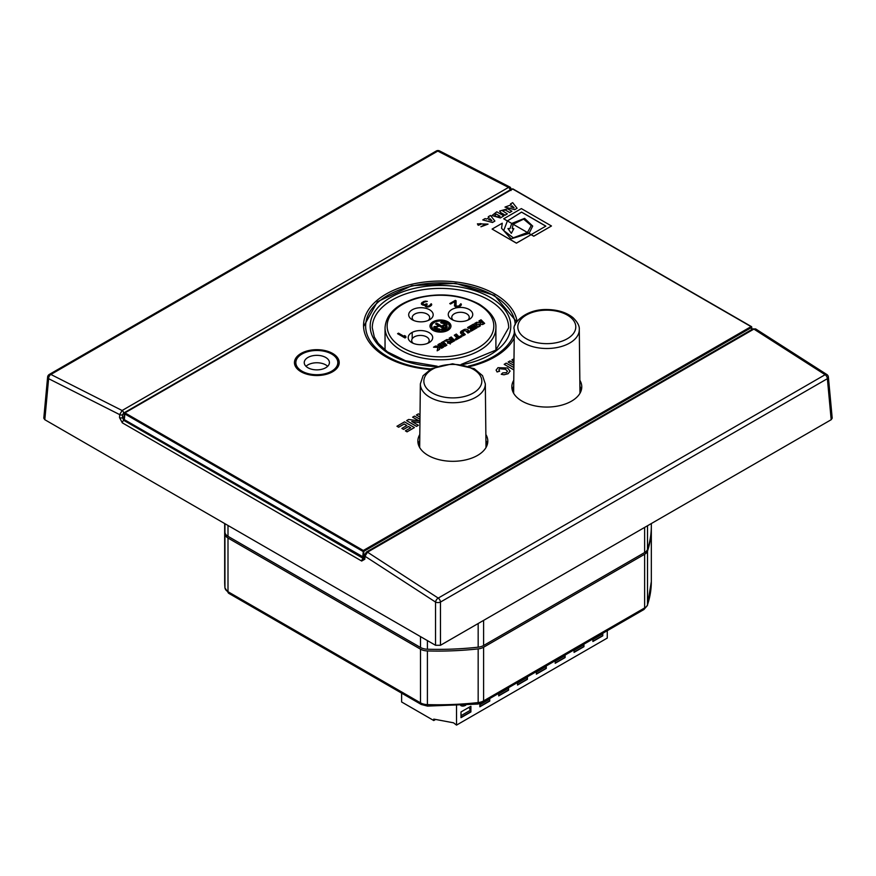 <?xml version="1.0" encoding="UTF-8"?>
<svg xmlns="http://www.w3.org/2000/svg" width="876" height="876" viewBox="0 0 876 876"><rect width="100%" height="100%" fill="white"/><g stroke="black" fill="none" stroke-linecap="round" stroke-linejoin="round"><path stroke-width="1.31" d="M831.182 419.714L440.475 645.283L440.464 602.064L827.382 378.684L831.182 419.714L832.2 418.191M435.525 645.283L44.818 419.714L48.618 378.684L119.683 414.622A3497.091 2019.06 120 0 0 119.519 417.589L122.311 422.834L361.678 561.034L364.832 559.216A3497.091 2019.06 -60 0 1 364.985 556.249L435.536 602.064L435.525 645.283L440.475 645.283M43.8 418.191L44.818 419.714M224.683 527.067A213.328 123.166 0 0 0 224.672 527.932A213.328 123.166 0 0 0 224.946 534.053A10.49 6.055 0 0 0 228.001 538.028L420.502 649.171A10.49 6.055 0 0 0 427.4 650.934A213.328 123.166 0 0 0 478.165 648.886A10.49 6.055 0 0 0 483.607 647.222L644.627 554.256A10.49 6.055 0 0 0 647.506 551.114A213.328 123.166 0 0 0 651.328 527.932A213.328 123.166 0 0 0 651.317 527.067M331.665 354.035A20.98 12.111 0 0 0 308.801 351.407A20.98 12.111 0 0 0 295.847 362.598A20.98 12.111 0 0 0 316.827 374.72A20.98 12.111 0 0 0 337.818 362.598A20.98 12.111 0 0 0 331.665 354.035M307.925 367.745A12.592 7.271 180 0 1 304.246 362.598A12.592 7.271 180 0 1 316.827 355.338A12.592 7.271 180 0 1 329.42 362.598A12.592 7.271 180 0 1 321.645 369.322A12.592 7.271 180 0 1 307.925 367.745M306.009 366.31A12.592 7.271 180 0 1 327.657 366.31M337.818 364.679A22.382 12.921 180 0 1 338.475 365.883M295.19 365.883A22.382 12.921 180 0 1 295.847 364.679M337.818 365.533A22.382 12.921 180 0 1 338.267 366.31M295.398 366.31A22.382 12.921 180 0 1 295.847 365.533M224.672 523.552L224.672 526.213A213.328 123.166 0 0 0 224.946 532.334A10.49 6.055 0 0 0 228.001 536.32L420.502 647.463A10.49 6.055 0 0 0 427.4 649.226A213.328 123.166 0 0 0 478.165 647.178A10.49 6.055 0 0 0 483.607 645.513L644.627 552.548A10.49 6.055 0 0 0 647.506 549.405A213.328 123.166 0 0 0 651.328 526.213L651.328 523.552M438.219 598.089L367.493 552.176L753.897 329.091L825.126 374.709L438.219 598.089A3.493 1.851 124.4 0 0 435.536 602.064A3.493 1.763 -0 0 0 440.464 602.064A3.493 2.015 -120 0 0 438.219 598.089M49.341 374.402A3.493 3.493 0 0 0 47.611 377.063L47.611 377.063A3.493 2.015 6 0 0 48.618 378.684A3.493 2.179 -64.8 0 1 50.874 374.457A3.493 2.015 -120 0 0 49.341 374.402L436.248 151.011A3.493 2.015 60 0 1 437.781 151.077L508.507 187.409L122.103 410.505L50.874 374.457L437.781 151.077A3.493 2.201 -64.3 0 1 439.522 150.891L510.237 187.223L508.507 187.409A2.102 1.215 -120 0 1 510.029 190.004L511.026 190.508M364.263 558.647L364.372 555.395A2.102 1.139 -177 0 1 364.372 555.373A2.102 1.139 -177 0 0 364.985 556.249L367.493 552.176A2.102 1.215 60 0 0 366.398 552.044A2.102 1.215 60 0 1 366.398 552.044L752.802 328.96L755.649 328.916L826.856 374.523A3.493 1.829 123.9 0 0 825.126 374.709A3.493 2.015 60 0 1 827.382 378.684A3.493 2.015 -6 0 0 828.389 377.063L832.2 418.137M752.802 328.96A2.102 1.215 -120 0 1 753.897 329.091L755.649 328.916M364.23 557.957L362.828 558.198L124.447 419.998M364.153 558.691L123.79 420.37L122.487 417.699A3494.988 2017.844 -60 0 1 122.64 414.731A2.102 1.139 -177 0 1 119.683 414.622L122.103 410.505A2.102 1.215 60 0 1 123.626 413.089L510.029 190.004M119.519 417.589A2.102 1.139 3 0 0 122.487 417.699L124.239 416.691M364.208 558.362A2.102 1.139 3 0 0 364.832 559.216M124.447 420.568L124.447 419.714L362.828 557.333L362.828 558.198M361.678 561.034A2.102 1.215 -60 0 1 363.157 558.57L363.814 557.333L362.828 557.333M124.447 419.714L362.828 556.764L364.306 556.479M579.901 386.929A34.974 20.192 180 0 1 581.314 390.159M512.296 390.159A34.974 20.192 180 0 1 513.697 386.929M485.939 441.175A34.974 20.192 180 0 1 487.341 444.406M418.334 444.406A34.974 20.192 180 0 1 419.735 441.175M485.95 442.051A34.974 20.192 180 0 1 487.209 444.833M418.465 444.833A34.974 20.192 180 0 1 419.724 442.051M579.912 387.805A34.974 20.192 180 0 1 581.182 390.587M512.427 390.587A34.974 20.192 180 0 1 513.697 387.805M124.447 418.564L124.939 412.859L124.447 413.713L362.828 551.343L363.814 551.343L363.321 550.489L362.828 556.764M419.746 440.595A34.974 20.192 0 0 0 418.257 444.121M487.417 444.121A34.974 20.192 0 0 0 485.928 440.595M295.847 364.098A22.382 12.921 0 0 0 295.059 365.599M338.607 365.599A22.382 12.921 0 0 0 337.818 364.098M513.708 386.349A34.974 20.192 0 0 0 512.219 389.875M581.39 389.875A34.974 20.192 0 0 0 579.901 386.349M410.669 427.784L408.534 426.546L403.562 429.415L401.887 428.452L403.562 429.36L408.534 426.492L410.724 427.762L405.391 430.839L407.055 431.802L414.392 427.565L404.504 421.86L396.981 426.262L398.657 427.225L404.175 424.039L406.803 425.55M414.392 427.565L407.055 431.857L405.391 430.839M478.208 225.22L480.683 224.453L478.208 225.285L477.42 223.829L478.208 225.285M488.031 224.146L480.935 226.774L488.031 224.092L477.42 223.851M480.683 224.453L480.114 223.555L485.238 224.464L480.125 223.588M494.896 221.059L492.509 222.493L482.818 219.942L492.509 222.438L494.896 221.059L490.472 215.463L488.25 216.744L489.082 217.62L486.629 219.044L485.107 218.573L482.818 219.887M489.049 217.642L488.25 216.744M500.809 212.638L505.145 215.135L507.313 213.886L505.145 215.2L500.809 212.693L499.594 211.028L500.809 212.693M507.313 213.886L502.419 210.7L505.288 209.944L509.712 212.496L511.88 211.247L509.712 212.561L505.288 209.999L502.419 210.722M517.092 208.247L514.716 209.671L505.014 207.119L514.716 209.616L517.092 208.247L512.679 202.652L510.456 203.933L511.277 204.798L510.456 203.933M513.971 361.832L511.945 359.883L513.971 361.777M513.927 365.423L508.146 362.029L513.938 365.369M503.842 215.89L500.371 217.949L492.038 215.562L500.371 217.894L503.842 215.89L496.78 211.817L492.038 215.507M551.431 225.953L521.362 208.597L503.7 218.803L507.379 220.927L521.559 212.091L545.857 226.118L531.108 234.626L533.769 236.159L551.431 226.019L533.769 236.213L531.108 234.68L516.413 243.167L492.104 229.074L516.413 243.112L531.108 234.626L529.027 233.421L511.047 238.841L501.554 228.242L502.266 223.205L501.554 228.275M528.984 233.454L527.451 232.578L513.314 237.856L503.7 230.563L513.314 237.801L527.451 232.512L529.027 233.421L532.707 226.052L529.06 233.443M545.803 226.15L521.559 212.145L507.379 220.982L503.7 218.803M513.884 369.935L504.215 364.35L513.884 369.869M504.072 374.808L501.247 374.282L504.072 374.753L508.091 373.669L510.084 371.074L508.091 373.724L504.072 374.753M507.489 371.315L505.605 369.322L499.714 368.719L498.849 369.869M499.627 371.205L497.075 371.971L496.101 370.066L497.075 371.917L499.627 371.205M419.987 417.129L416.396 414.994L419.998 417.075M419.933 422.648L411.851 421.52M418.356 425.276L416.516 426.404L406.617 420.633L416.516 426.349L418.356 425.276L411.731 421.455L419.933 422.593M418.98 420.896L412.629 417.173L419.111 420.918L408.621 419.484L406.617 420.633M485.862 434.496A34.974 20.192 180 0 1 487.812 441.121A34.974 20.192 180 0 1 452.837 461.313A34.974 20.192 180 0 1 417.863 441.121A34.974 20.192 180 0 1 419.812 434.496M332.661 353.466A22.382 12.921 180 0 1 339.209 362.598A22.382 12.921 180 0 1 316.827 375.53A22.382 12.921 180 0 1 294.445 362.598A22.382 12.921 180 0 1 308.264 350.663A22.382 12.921 180 0 1 332.661 353.466M430.017 369.486A76.935 44.413 180 0 1 363.54 325.489A76.935 44.413 180 0 1 411.03 284.448A76.935 44.413 180 0 1 494.874 294.073A76.935 44.413 180 0 1 517.092 321.448M514.223 338.136A76.935 44.413 180 0 1 469.58 366.606M579.835 380.239A34.974 20.192 180 0 1 581.773 386.874A34.974 20.192 180 0 1 546.799 407.066A34.974 20.192 180 0 1 511.836 386.874A34.974 20.192 180 0 1 513.774 380.239M512.186 189.282L513.172 189.282M751.06 326.628L751.553 327.482L751.06 326.628L363.321 550.489L124.939 412.859L512.679 188.997L751.06 326.628M491.819 220.642L490.133 218.836L488.666 219.679M514.026 207.831L512.329 206.013L510.861 206.856M500.01 216.252L496.221 214.062L494.83 215.2M513.073 224.267L511.726 223.489L509.974 228.614L507.96 228.614M513.807 228.702L512.252 228.647L512.241 227.869M531.283 225.548L523.64 219.12L513.128 224.245M419.965 419.275L414.468 416.1L412.629 417.173M420.02 414.786L418.389 413.844L416.396 414.994M510.084 371.128L507.522 367.986L497.984 367.69L496.101 370.099M499.627 371.15L498.849 369.836L499.714 368.665L505.605 369.267L507.489 371.282L506.481 372.629L502.747 372.869L501.247 374.282M513.905 367.581L506.219 363.135L504.215 364.296M512.241 227.902L512.252 228.581L513.807 228.647L511.332 233.355L507.96 228.559L509.974 228.559L511.726 223.435L513.095 224.223L523.629 219.055L531.283 225.515L527.451 232.512L513.095 224.223L512.252 228.647M532.707 226.107L524.582 218.365L511.726 223.435L507.379 220.927L503.7 230.596M502.266 223.205L492.104 229.074M494.82 215.167L496.221 214.007L500.065 216.219L499.44 216.58C496.21 217.062 494.874 216.35 495.433 214.456L495.433 214.511M514.004 358.755L511.945 359.828M513.96 363.244L509.985 360.956L508.146 362.029M511.277 204.798L505.014 207.064M512.329 205.948L514.102 207.853L510.796 206.835L512.329 206.013M511.88 211.247L507.642 208.806L499.594 211.061M490.133 218.781L491.896 220.675L488.6 219.657L490.133 218.836M485.238 224.464L480.935 226.72M396.981 426.207L398.657 427.225M398.657 427.17L404.175 424.039M404.175 423.984L406.858 425.528L401.887 428.397M453.297 320.2A8.738 5.048 180 0 1 451.764 317.342A8.738 5.048 180 0 1 457.152 312.677A8.738 5.048 180 0 1 466.689 313.772A8.738 5.048 180 0 1 469.24 317.342A8.738 5.048 180 0 1 467.707 320.2M451.852 319.488A12.242 7.063 0 0 0 469.153 319.488A12.242 7.063 0 0 0 469.153 309.491A12.242 7.063 0 0 0 451.852 309.491A12.242 7.063 0 0 0 451.852 319.488L451.852 319.488M413.724 320.485A8.738 5.048 180 0 1 412.191 317.627A8.738 5.048 180 0 1 417.589 312.973A8.738 5.048 180 0 1 427.116 314.057A8.738 5.048 180 0 1 429.678 317.627A8.738 5.048 180 0 1 428.145 320.485M412.278 319.773A12.242 7.063 0 0 0 429.59 319.773A12.242 7.063 0 0 0 429.59 309.775A12.242 7.063 0 0 0 412.278 309.775A12.242 7.063 0 0 0 412.278 319.773L412.278 319.773M413.231 343.326A8.738 5.048 180 0 1 411.698 340.479A8.738 5.048 180 0 1 417.096 335.815A8.738 5.048 180 0 1 426.623 336.91A8.738 5.048 180 0 1 429.185 340.479A8.738 5.048 180 0 1 427.652 343.326M434.288 329.628A8.738 5.048 0 0 0 443.814 330.723A8.738 5.048 0 0 0 449.213 326.058A8.738 5.048 0 0 0 440.475 321.01A8.738 5.048 0 0 0 431.726 326.058A8.738 5.048 0 0 0 434.288 329.628M441.69 322.083A6.997 4.041 180 0 1 447.231 325.007L443.65 326.091L442.544 325.598L445.238 324.799A5.245 3.033 0 0 0 441.384 323.069L440.661 322.576L441.69 322.083L441.69 323.113M434.332 326.485L438.394 326.507L435.7 327.317A5.245 3.033 0 0 0 439.566 329.037L440.289 329.529L439.259 330.033A6.997 4.041 180 0 1 433.719 327.098L434.332 326.485L434.332 327.996M435.525 323.912L436.763 323.2L444.745 327.81A5.245 3.033 0 0 0 445.643 326.584L447.362 326.759A6.997 4.041 180 0 1 442.281 329.956L441.186 329.464L441.832 328.982A5.245 3.033 0 0 0 443.508 328.522L435.525 323.912M411.786 342.615A12.242 7.063 0 0 0 429.098 342.615A12.242 7.063 0 0 0 429.098 332.617A12.242 7.063 0 0 0 411.786 332.617A12.242 7.063 0 0 0 411.786 342.615L411.786 342.615M451.359 340.326L449.87 341.191L450.242 342.341L452.224 341.202L451.359 340.326M449.87 341.191L450.242 343.261M433.051 330.34A10.49 6.055 180 0 1 429.985 326.058A10.49 6.055 180 0 1 440.475 320.003A10.49 6.055 180 0 1 450.965 326.058A10.49 6.055 180 0 1 444.482 331.654A10.49 6.055 180 0 1 433.051 330.34M480.409 325.839L478.362 327.022L474.737 323.397L476.719 322.259L480.705 322.686L478.975 320.955L481.023 319.773L484.647 323.397L482.665 324.536L478.679 324.109L480.409 325.839M463.765 329.737A2.792 1.621 180 0 1 468.167 330.066L469.974 331.873L467.926 333.055L465.901 331.029A1.117 0.646 0 0 0 464.138 330.898L463.295 331.38A1.402 0.81 0 0 0 462.889 331.949A1.402 0.81 0 0 0 463.075 332.354L465.287 334.566L463.24 335.749L460.962 333.471A3.493 2.015 180 0 1 460.491 332.464A3.493 2.015 180 0 1 461.521 331.04L463.765 329.737L463.765 331.106M449.749 303.567L455.312 300.358L456.1 300.807L456.035 306.129L458.849 305.965L460.842 303.731L461.324 304.903L459.484 306.512L456.21 307.126L454.469 305.757L454.863 301.53L450.538 304.027L449.749 303.567M429.174 305.965L431.167 303.731L431.353 305.439L427.948 307.038L425.911 306.764L425.101 305.045L423.228 305.209L421.323 303.753L423.469 301.607L427.368 301.355L424.104 302.154L422.418 303.852L424.148 304.673L426.634 303.786L427.269 304.158L426.032 305.231L426.371 306.129L429.174 305.965L429.174 306.742M404.986 337.972L397.573 333.69L398.492 333.154L404.657 336.712L404.471 335.541L405.741 336.264L405.916 337.435L404.986 337.972M441.197 342.768L443.245 341.585L446.859 345.21L444.811 346.392L441.197 342.768M459.068 336.789L461.148 335.596L462.013 336.461L456.078 339.888L455.213 339.023L457.02 337.972L454.272 335.223L456.319 334.041L459.068 336.789L459.068 338.158M441.537 348.287L440.135 346.885L439.577 349.415L437.157 350.816L437.923 347.356L433.532 347.192L435.514 346.053L439.456 346.195L437.923 344.662L439.971 343.48L443.584 347.104L441.537 348.287M467.576 327.536L473.511 324.109L477.135 327.733L471.2 331.161L470.324 330.285L474.212 328.04L473.708 327.536L470.74 329.256L469.875 328.38L472.843 326.671L472.328 326.168L468.452 328.401L467.576 327.536M454.852 340.6L449.903 343.447L447.45 342.735L448.096 341.213L444.154 341.06L446.782 339.549L450.724 339.702L449.18 338.158L451.228 336.975L454.852 340.6M443.508 328.807L444.471 329.365M445.271 328.993A5.245 3.033 0 0 0 445.643 328.292L446.705 327.887M444.745 327.81L444.745 329.256M443.508 328.522L443.508 329.694M434.507 328.171L435.7 327.985M435.7 327.317L435.7 329.004M447.822 343.403L448.096 341.213M450.264 339.242L451.228 338.694L453.768 341.224M448.096 341.311L449.64 341.366M449.87 342.899L450.242 344.06M446.782 339.549L446.782 341.169M450.724 339.702L450.724 340.698M451.228 336.975L451.228 338.694M452.224 341.202L452.224 342.111M472.547 326.376L473.511 325.828L476.051 328.358M473.511 324.109L473.511 325.828M474.212 328.04L474.212 329.42M472.843 326.671L472.843 328.04M439.007 345.746L439.971 345.188L442.5 347.728M437.923 347.86L439.456 347.914L439.456 346.195M437.595 350.564L437.923 347.356M435.514 346.053L435.514 347.268M439.971 343.48L439.971 345.188M455.356 336.307L456.319 335.749L458.849 338.289M461.148 335.596L461.148 336.964M457.02 337.972L457.02 339.34M456.319 334.041L456.319 335.749M442.281 343.852L443.245 343.304L445.774 345.834M443.245 341.585L443.245 343.304M404.657 337.359L405.358 337.764M398.492 333.154L398.492 334.227M404.657 336.712L404.657 337.786M405.741 336.264L405.741 337.545M426.021 304.147L426.032 305.844L425.188 306.195M421.761 304.509L422.418 303.928M430.554 305.79L431.244 305.516M429.787 305.615L429.787 306.48M430.412 305.078L430.412 306.173M430.554 304.629L430.554 306.053M431.167 303.731L431.167 305.439M431.638 304.18L431.638 304.925M425.101 305.045L425.101 306.074M421.476 303.304L421.476 304.158M421.772 302.767L421.772 304.476M422.232 302.319L422.232 304.038M423.469 301.607L423.469 302.516M424.247 301.344L424.247 302.1M425.178 301.169L425.178 301.771M425.966 301.081L425.966 301.716M422.582 304.125L422.582 304.99M423.217 304.487L423.217 305.209M424.148 304.673L424.148 305.275M426.634 303.786L426.634 304.53M426.032 305.231L426.032 306.808M426.043 305.593L426.043 306.808M426.371 306.129L426.371 306.918M426.678 306.315L426.678 307.027M427.466 306.414L427.466 307.038M428.244 306.326L428.244 306.983M454.863 302.329L455.969 302.45M454.6 306.107L454.863 301.53M460.228 305.79L460.918 305.516M455.312 300.358L455.312 302.067M455.717 305.593L455.717 306.95M456.035 306.129L456.035 307.06M456.352 306.315L456.352 307.126M457.141 306.414L457.141 307.126M457.918 306.326L457.918 307.049M458.849 305.965L458.849 306.775M459.462 305.615L459.462 306.523M460.086 305.078L460.086 306.173M460.228 304.629L460.228 306.053M460.842 303.731L460.842 305.439M461.313 304.18L461.313 304.925M465.846 330.975A2.792 1.621 180 0 1 468.167 331.785L468.879 332.497M460.831 333.318A3.493 2.015 180 0 1 461.521 332.749L462.889 331.96L462.889 333.668A1.402 0.81 0 0 0 463.075 334.063L464.203 335.19M478.679 324.109L479.325 326.463M480.07 322.04L481.023 321.481L483.563 324.021M475.832 324.492L478.679 324.186M476.719 322.259L476.719 323.978M480.705 322.686L480.705 324.328M481.023 319.773L481.023 321.481M430.083 326.912A10.49 6.055 180 0 1 432.799 323.638M448.151 323.638A10.49 6.055 180 0 1 450.855 326.912M448.151 330.186A8.738 5.048 0 0 0 449.213 327.766L449.213 326.058M431.726 326.058L431.726 327.766A8.738 5.048 0 0 0 432.799 330.186M445.238 324.81A6.997 4.041 180 0 1 446.431 325.653M445.238 324.799L445.238 325.839M489.268 698.818L489.728 701.074L479.84 706.79L479.84 703.713M489.728 698.544L489.728 701.074M602.327 633.545L602.787 635.801L592.899 641.517L592.899 638.987M602.787 633.271L602.787 635.801M465.791 705.191A10.14 5.858 -60 0 1 460.875 705.607A10.14 5.858 -60 0 1 460.765 705.541M469.109 707.271L470.894 711.958L460.995 717.663L460.995 711.958L470.894 706.242L470.894 711.958M470.642 711.816L460.995 717.378M583.482 644.418L583.942 646.685L574.054 652.39L574.054 649.861M583.942 644.156L583.942 646.685M564.637 655.303L565.108 657.558L555.209 663.274L555.209 660.745M565.108 655.029L565.108 657.558M545.792 666.176L546.263 668.443L536.364 674.148L536.364 671.618M546.263 665.913L546.263 668.443M526.947 677.06L527.418 679.316L517.53 685.032L517.53 682.503M527.418 676.787L527.418 679.316M527.166 679.174L517.53 684.747M508.102 687.934L508.573 690.2L498.685 695.905L498.685 693.376M508.573 687.671L508.573 690.2M508.332 690.058L498.685 695.621M456.516 705.782L456.516 725.109L453.549 722.82L433.773 719.108L433.773 720.532L401.624 701.983L401.624 693.135M433.773 720.532L435.635 719.459M607.265 630.687L607.265 638.078L456.516 725.109M489.487 700.931L479.84 706.505M546.011 668.3L536.364 673.863M564.856 657.416L555.209 662.99M583.701 646.543L574.054 652.105M602.546 635.658L592.899 641.232M583.701 644.824L574.054 650.397M564.856 655.708L555.209 661.27M546.011 666.581L536.364 672.155M527.166 677.466L517.53 683.028M508.332 688.339L498.685 693.912M489.487 699.223L479.84 704.786M470.642 710.097L460.995 715.67M602.546 633.95L592.899 639.513M647.506 551.114L647.506 604.801A3.493 2.803 18.4 0 1 647.397 605.524L651.328 581.609A213.328 123.166 180 0 1 647.506 604.801A10.49 6.055 180 0 1 644.627 607.944L483.607 700.899A3.493 2.015 60 0 1 482.884 702.508L477.891 704.063L478.165 702.574A213.328 123.166 180 0 1 427.4 704.622L427.466 706.1L421.225 704.457A3.493 2.015 -60 0 1 420.502 702.848L228.001 591.716A3.493 2.015 120 0 0 228.724 593.315L224.946 587.927A3.493 2.847 -4.9 0 1 224.946 587.73A213.328 123.166 180 0 1 224.672 581.609L224.946 587.927M483.607 647.222L483.607 700.899A10.49 6.055 180 0 1 478.165 702.574L478.165 648.886M427.4 650.934L427.4 704.622A10.49 6.055 180 0 1 420.502 702.848L420.502 649.171M647.397 605.524L643.904 609.543A3.493 2.015 -120 0 0 644.627 607.944L644.627 554.256M228.001 538.028L228.001 591.716A10.49 6.055 180 0 1 224.946 587.73L224.946 534.053M570.692 317.43A28.996 16.743 180 0 1 549.088 343.6A28.996 16.743 180 0 1 520.629 319.707A28.996 16.743 180 0 1 570.692 317.43M579.288 329.628C579.671 326.102 577.558 322.105 572.948 317.605C566.345 312.371 557.683 309.688 546.963 309.535C524.319 308.987 511.65 324.733 514.311 329.628A32.489 18.757 0 0 0 520.037 340.37A32.489 18.757 0 0 0 556.534 347.641A32.489 18.757 0 0 0 579.288 329.628L579.978 393.269M434.803 394.266A28.996 16.743 180 0 1 442.194 365.588A28.996 16.743 180 0 1 481.515 383.622A28.996 16.743 180 0 1 434.803 394.266M485.326 383.874L482.512 375.64L474.245 368.676L452.553 363.781L431.419 368.686L423.097 375.727L420.349 383.874A32.489 18.757 0 0 0 432.624 398.679A32.489 18.757 0 0 0 467.05 400.858A32.489 18.757 0 0 0 485.326 383.874L486.005 447.526M478.165 623.526L478.165 647.178M483.607 645.513L483.607 620.383M427.4 649.226L427.4 640.586M122.64 414.731L123.626 413.089M124.239 420.119L123.79 420.37A2.102 1.215 120 0 0 122.311 422.834M363.814 556.764L363.814 551.343L751.553 327.482L751.553 329.683M431.003 368.916A74.832 43.209 180 0 1 373.285 307.027A74.832 43.209 180 0 1 493.396 295.508A74.832 43.209 180 0 1 515.274 324.777M514.278 333.209A74.832 43.209 180 0 1 468.31 366.157M437.223 366.212L405.566 360.781L387.422 351.856L378.29 343.458L374.304 337.008L372.278 327.766A68.197 39.376 180 0 1 414.381 291.39A68.197 39.376 180 0 1 488.688 299.931A68.197 39.376 180 0 1 508.671 327.766L495.816 350.159L461.115 364.427M462.287 364.635A70.288 40.581 0 0 0 490.177 297.358A70.288 40.581 0 0 0 376.384 309.392A70.288 40.581 0 0 0 436.204 366.562M385.046 327.766A55.429 32.007 0 0 0 440.475 359.773A55.429 32.007 0 0 0 495.904 327.766C496.396 319.587 490.845 311.725 479.238 304.18C460.218 294.314 439.073 292.343 415.804 298.278C396.28 304.432 386.031 314.265 385.046 327.766L385.046 350.082M478.186 304.279A53.327 30.791 180 0 1 454.272 355.798A53.327 30.791 180 0 1 388.955 318.087A53.327 30.791 180 0 1 478.186 304.279M436.763 323.2L436.763 324.624M445.643 326.584L445.643 328.292M441.832 328.982L441.832 329.956M437.288 326.025L437.288 327.066M439.566 329.037L439.566 330.033M468.167 330.066L468.167 331.785M463.075 332.354L463.075 334.063M461.521 331.04L461.521 332.749M443.19 325.116L443.19 326.091M224.946 523.706L224.946 532.334M228.001 536.32L228.001 525.469M644.627 527.418L644.627 552.548M420.502 636.611L420.502 647.463M647.506 549.405L647.506 525.753M643.904 609.543L482.884 702.508M421.225 704.457L228.724 593.315M427.466 706.1L477.891 704.063M651.328 527.932L651.328 581.609M224.672 527.932L224.672 581.609M514.311 329.628L513.632 393.269M337.818 367.099L337.818 362.598M295.847 367.099L295.847 362.598M420.349 383.874L419.67 447.526M47.611 377.063L43.8 418.137M439.522 150.891A3.493 3.493 0 0 0 436.248 151.011M511.628 189.534L510.237 187.234M364.372 555.395L366.398 552.044M828.389 377.063A3.493 3.493 0 0 0 826.867 374.523M124.239 419.429L124.239 420.283M751.761 329.562L751.761 327.197A0.701 0.701 0 0 0 751.411 326.595L513.029 188.964A0.701 0.701 0 0 0 512.329 188.964L124.589 412.826A0.701 0.701 0 0 0 124.239 413.428L124.239 418.848M516.774 321.908L494.436 295.398L455.63 283.342L411.873 285.685L377.436 301.694L363.562 326.606M495.904 350.082L495.904 327.766M412.191 338.804L412.191 332.398M449.377 341.75L449.377 343.458"/></g></svg>
